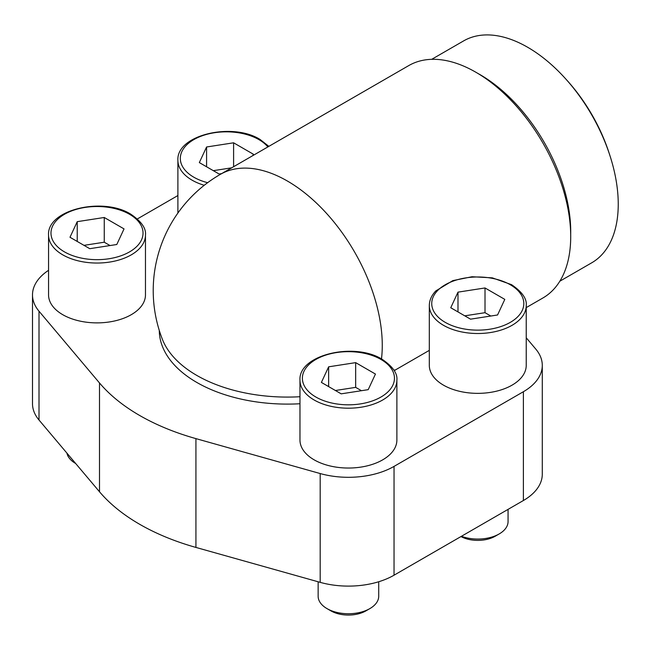 <?xml version="1.0" encoding="UTF-8"?>
<svg xmlns="http://www.w3.org/2000/svg" width="650" height="650" viewBox="0 0 650 650"><rect width="100%" height="100%" fill="white"/><g stroke="black" fill="none" stroke-linecap="round" stroke-linejoin="round"><path stroke-width="0.97" d="M429.317 350.358L395.346 369.972L393.884 370.086M526.232 307.604L542.929 297.968A134.168 77.464 -120 0 0 542.929 143.049A134.168 77.464 -120 0 0 408.761 65.585L220.309 174.387A134.168 134.168 0 0 0 162.419 339.398A128.107 73.962 0 0 0 299.967 396.727M429.317 305.541C429.382 300.235 431.551 295.36 435.817 290.916L452.823 280.621L472.046 276.738L492.286 277.851L511.534 284.651C522.129 291.866 527.028 298.829 526.232 305.541A48.458 27.974 180 0 1 477.774 333.515A48.458 27.974 180 0 1 429.317 305.541L429.317 365.381A48.458 27.974 0 0 0 443.511 385.166A48.458 27.974 0 0 0 496.316 391.227A48.458 27.974 0 0 0 526.232 365.381L526.232 305.541M48.555 270.319A64.513 37.245 0 0 0 32.5 294.905L32.5 403.715A64.513 37.245 0 0 0 39.008 420.014L99.499 491.757A208.975 120.648 0 0 0 195.926 547.43L320.19 582.351A64.513 37.245 0 0 0 394.038 575.201L523.388 500.524A64.513 37.245 0 0 0 542.287 474.191L542.287 365.381A64.513 37.245 0 0 0 535.779 349.082L526.232 337.764M62.741 314.689A48.458 27.974 0 0 0 115.554 320.751A48.458 27.974 0 0 0 145.47 294.905L145.47 235.064A48.458 27.974 180 0 1 97.013 263.039A48.458 27.974 180 0 1 48.555 235.064L48.555 294.905A48.458 27.974 0 0 0 62.741 314.689M314.161 459.843A48.458 27.974 0 0 0 366.966 465.912A48.458 27.974 0 0 0 396.882 440.058L396.882 380.217A48.458 27.974 180 0 1 348.424 408.192A48.458 27.974 180 0 1 299.967 380.217L299.967 440.058A48.458 27.974 0 0 0 314.161 459.843M159.282 330.444A128.107 73.962 0 0 0 299.967 403.748M394.347 370.858A128.107 73.962 0 0 0 395.346 369.972M177.897 195.536L137.386 218.92M32.5 294.905A64.513 37.245 0 0 0 39.008 311.212L99.499 382.956A208.975 120.648 0 0 0 195.926 438.62L320.19 473.549A64.513 37.245 0 0 0 394.038 466.399L523.388 391.714A64.513 37.245 0 0 0 542.287 365.381M559.829 281.214L591.711 262.811A128.107 73.962 -120 0 0 609.903 155.513A128.107 73.962 -120 0 0 565.622 78.812A128.107 73.962 -120 0 0 463.596 40.917L431.722 59.321M609.903 155.513L609.107 153.067A120.843 69.769 -120 0 0 567.344 80.722L565.622 78.812M355.664 362.635L328.64 366.819L321.401 382.419L341.185 393.843L368.209 389.659L375.448 374.059L355.664 362.635L355.664 387.368L335.4 390.504M378.714 581.75L378.714 596.245A30.282 17.485 180 0 1 369.842 608.611A30.282 17.485 180 0 1 327.007 608.611A30.282 17.485 180 0 1 318.142 596.245L318.142 581.774M369.842 608.611L365.901 610.886A24.716 14.267 180 0 1 330.947 610.886L327.007 608.611M508.064 509.372L508.064 521.568A30.282 17.485 180 0 1 499.192 533.934L495.251 536.209A24.716 14.267 180 0 1 460.956 536.567M499.192 533.934A30.282 17.485 180 0 1 461.435 536.291M485.014 287.958L457.99 292.142L450.751 307.743L470.535 319.166L497.559 314.982L504.798 299.382L485.014 287.958L485.014 312.691L464.75 315.827M104.252 217.482L77.228 221.666L69.989 237.266L89.765 248.69L116.789 244.506L124.036 228.906L104.252 217.482L104.252 242.214L83.98 245.351M75.595 463.458L75.676 463.507A30.282 17.485 180 0 1 75.595 463.458A30.282 17.485 180 0 1 66.926 453.131M252.704 155.683L253.378 154.229L233.602 142.805L206.578 146.989L199.331 162.589L219.115 174.013L221.642 173.623M361.449 390.707L355.664 387.368M328.64 386.604L328.64 366.819M233.602 166.717L233.602 142.805M206.578 166.766L206.578 146.989M231.66 167.83L213.33 170.666M110.037 245.554L104.252 242.214M77.228 241.451L77.228 221.666M490.799 316.03L485.014 312.691M457.99 311.919L457.99 292.142M381.485 358.93A134.168 77.464 -120 0 0 382.265 345.353A134.168 77.464 -120 0 0 323.7 210.332A134.168 77.464 -120 0 0 220.309 174.387M39.008 311.212L39.008 420.014M99.499 382.956L99.499 491.757M195.926 438.62L195.926 547.43M320.19 473.549L320.19 582.351M394.038 466.399L394.038 575.201M523.388 391.714L523.388 500.524M570.692 234.033A128.107 73.962 -120 0 0 478.018 73.507M204.246 185.282A48.458 27.974 180 0 1 177.897 160.388L177.897 213.037M380.973 359.45A46.036 26.577 180 0 1 360.344 403.91A46.036 26.577 180 0 1 303.956 371.361A46.036 26.577 180 0 1 380.973 359.45M510.323 284.765A46.036 26.577 180 0 1 489.686 329.233A46.036 26.577 180 0 1 433.306 296.684A46.036 26.577 180 0 1 510.323 284.765M129.561 214.297A46.036 26.577 180 0 1 108.924 258.757A46.036 26.577 180 0 1 52.544 226.208A46.036 26.577 180 0 1 129.561 214.297M207.643 182.691A46.036 26.577 180 0 1 188.419 143.357A46.036 26.577 180 0 1 258.911 139.612A46.036 26.577 180 0 1 267.873 146.924M396.882 380.217C397.678 373.506 392.779 366.543 382.192 359.328C354.421 341.746 298.22 354.786 299.967 380.217M145.47 235.064C146.258 228.353 141.367 221.39 130.772 214.175C103.009 196.593 46.8 209.633 48.555 235.064M268.864 146.356L260.122 139.498C232.351 121.907 176.15 134.956 177.897 160.388"/></g></svg>
